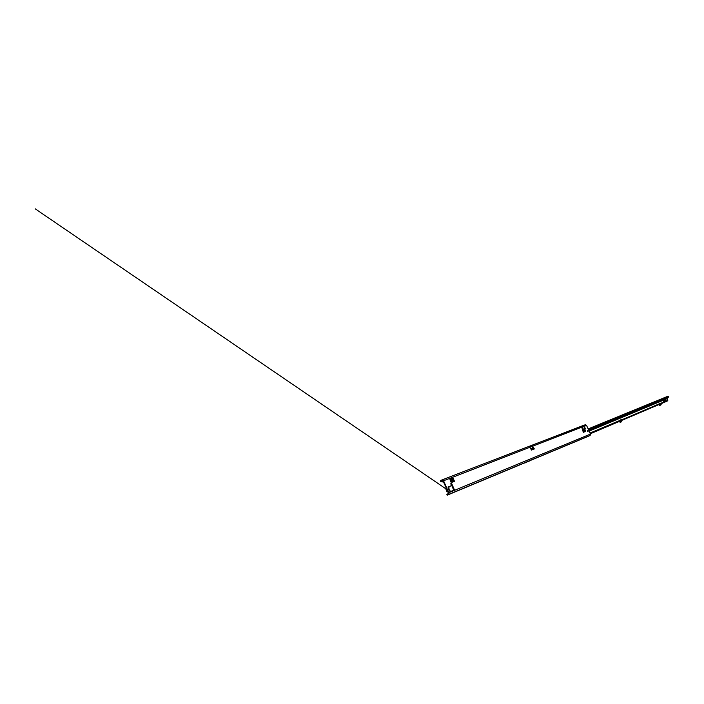 <?xml version="1.0" encoding="UTF-8"?>
<svg xmlns="http://www.w3.org/2000/svg" width="704" height="704" viewBox="0 0 704 704"><rect width="100%" height="100%" fill="white"/><g stroke="black" fill="none" stroke-linecap="round" stroke-linejoin="round"><path stroke-width="1.06" d="M588.104 431.798L587.55 430.584L588.104 431.798M584.496 427.258L585.323 428.393L584.619 428.674L584.294 427.319M584.989 427.794L584.47 427.266L584.927 428.208L584.443 428.622M529.091 446.371L583.933 425.225L585.473 425.894L584.61 425.445M584.514 424.996L584.003 425.207M448.378 487.96L447.982 487.062L448.932 486.684L449.02 488.356L448.422 488.928L448.976 489.06L448.378 487.96L448.835 488.426M448.422 488.928L449.002 490.239L449.126 489.702M450.859 483.419L453.807 490.31M448.923 486.684L451.29 485.734L450.886 483.798L451.035 483.217L451.642 483.498L454.309 489.579L451.026 491.454L449.689 490.952L450.085 491.85L451.026 491.454M587.506 436.656L590.137 435.442L590.454 434.086L448.8 492.694L443.564 480.77L442.244 479.811L440.66 481.29L440.449 480.797L440.704 481.668L443.423 481.659M442.922 481.853L441.17 481.554L443.036 480.832M584.822 431.578L583.598 432.37L582.217 429.889L583.915 429.22M531.564 450.05L529.126 446.371M590.454 434.086L586.511 425.313L585.358 424.679M534.186 448.633L533.746 448.853L532.189 445.28L534.098 449.108L532.822 448.369L531.678 446.345L530.147 447.216M582.63 427.636L581.909 427.909L582.507 429.255L583.229 428.965L582.63 427.636M450.947 478.702L449.944 479.635L451.07 482.205L454.494 481.325L454.018 481.483L452.487 477.998L452.962 477.84L454.3 481.378M587.374 430.795L587.849 431.79M448.826 486.772L450.842 485.954M586.511 425.313L585.218 425.902M522.324 463.839L447.286 495.141L447.181 494.217L448.263 493.689L448.36 492.914L443.133 480.999L441.628 480.753M450.921 478.764L450.366 478.984M447.181 494.217L447.269 495.097M447.885 491.85L447.04 491.911L446.002 489.526L446.582 488.875M450.085 491.85L449.909 490.864M447.269 494.182L447.867 493.786M447.286 495.141L523.767 463.153M447.506 494.965L448.589 494.437L448.8 492.694M448.677 487.353L448.624 487.863M449.671 490.31L448.95 489.236M449.002 490.239L449.442 490.38L449.302 489.808M450.393 491.225L449.328 489.799M533.887 449.108L531.854 449.909L531.573 449.407L531.458 449.997L533.386 448.694M531.001 449.134L531.573 449.407M532.822 448.369L530.948 449.02L532.761 448.298M522.192 463.892L529.619 460.926M526.363 462.282L524.867 463.003M585.226 425.858L584.778 425.55M532.189 445.28L529.883 446.785M532.215 447.075L532.849 446.829M440.704 481.668L442.798 480.603M440.66 481.29L441.654 480.806M442.772 480.586L441.734 480.99M441.408 480.242L447.207 477.893M440.449 480.797L441.311 480.04M584.241 429.194L585.086 429.686L583.396 430.355L582.551 429.862L584.241 429.194M582.604 430.522L583.343 431.508L585.341 430.399L585.086 429.686M585.341 430.399L585.218 431.42L583.378 431.526L583.713 431.156L583.968 431.922M583.651 431.077L583.396 430.355M584.302 431.552L585.543 431.05M582.507 429.255L582.138 427.865L582.859 427.592M453.42 481.818L454.018 481.483M452.487 477.998L450.683 479.283L451.81 481.862L452.514 482.134M450.683 479.283L450.956 478.685M451.29 478.993L452.426 481.562L451.81 481.862M452.426 481.562L453.086 481.835L452.47 482.126M451.572 478.386L453.103 481.853M620.127 420.983L620.62 420.754L619.819 421.142L621.174 421.766L621.236 420.596C621.5 421.529 621.386 421.916 620.884 421.766L619.379 421.414L590.304 433.761M660.757 403.77L660.493 404.897L659.446 404.325M663.168 400.646L663.397 401.113M665.773 400.55L665.148 399.819L665.773 400.55M665.746 400.62L665.113 399.837M663.916 400.743L664.215 401.262M590.242 433.62L621.21 420.517L620.937 419.505L621.491 419.197L622.134 419.707L621.438 420.429M658.838 404.65L659.754 404.184L660.026 403.005L660.818 403.621M664.69 400.391L664.506 401.289L664.743 400.514L663.978 400.154L664.752 400.506L664.514 401.28M621.5 420.534L658.83 404.615M660.818 403.867L667.674 400.831L667.11 398.473L589.028 430.91M621.764 419.716L621.069 420.121L621.764 421.67L620.189 422.4L619.414 421.458M620.418 422.303L621.535 421.766L621.095 420.429M659.551 404.413L658.874 404.73L659.586 405.566L660.862 404.967L660.783 403.744L667.674 400.831M661.144 404.501L659.754 405.486M660.959 404.571L660.616 403.911M667.858 400.215L660.475 403.445M667.216 397.672L667.11 398.473M668.114 396.167L588.13 428.921L668.114 396.167L668.712 396.475L668.36 397.206L588.667 430.118M668.642 397.012L588.632 430.038M663.995 400.154L664.664 400.409M659.947 403.084L660.502 403.33M621.262 419.329L621.746 419.681M621.729 419.813L659.754 404.184M659.956 403.55L622.134 419.707M619.106 421.485L619.934 421.159L620.884 421.766M451.642 483.498L451.194 483.718M443.564 480.77L530.13 447.19M533.042 446.054L585.112 425.858M442.191 479.838L529.047 446.371L442.244 479.811M447.374 495.044L447.04 494.296M587.558 436.63L531.062 460.196M590.137 435.442L448.589 494.437M454.309 489.579L453.86 489.799M442.086 481.994L442.561 481.87M531.863 446.389L532.523 446.142M530.015 446.97L532.426 446.037M531.476 445.438L531.758 446.063M583.713 431.156L585.376 430.496M451.66 478.324L453.191 481.818M660.449 404.888L660.37 404.351M589.996 433.057L620.99 419.98M589.116 431.103L667.137 398.649M588.333 429.37L668.65 396.37M447.19 495.15L446.864 494.41M587.532 436.647L531.054 460.196M446.23 489.051L35.2 208.842L446.23 489.051M531.661 445.359L583.933 425.225M584.276 429.185L582.578 429.854M454.494 481.325L452.962 477.84"/></g></svg>
